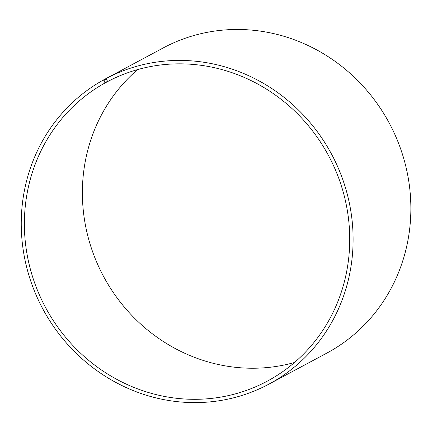 <?xml version="1.0" encoding="UTF-8"?>
<svg xmlns="http://www.w3.org/2000/svg" width="432" height="432" viewBox="0 0 432 432"><rect width="100%" height="100%" fill="white"/><g stroke="black" fill="none" stroke-linecap="round" stroke-linejoin="round"><path stroke-width="0.65" d="M108.626 81.049L105.165 82.901A169.738 160.591 -118.2 0 0 46.003 308.34A169.738 160.591 -118.2 0 0 267.224 381.191A169.738 160.591 -118.2 0 0 328.817 156.125A169.738 160.591 -118.2 0 0 107.633 81.567L106.159 78.505L163.928 47.552A173.135 163.798 -118.2 0 1 389.534 123.601A173.135 163.798 -118.2 0 1 326.716 353.171L268.947 384.124A173.135 163.798 -118.2 0 0 331.771 154.553A173.135 163.798 -118.2 0 0 106.159 78.505L103.642 79.866A173.135 163.798 -118.2 0 0 43.297 309.809A173.135 163.798 -118.2 0 0 268.947 384.124M137.592 69.595A169.738 160.591 -118.2 0 0 103.507 276.345A169.738 160.591 -118.2 0 0 294.527 362.48M105.165 82.901L104.96 82.706L107.428 81.367M104.96 82.706L103.777 80.563L106.283 79.207M103.777 80.563L103.642 79.866"/></g></svg>
